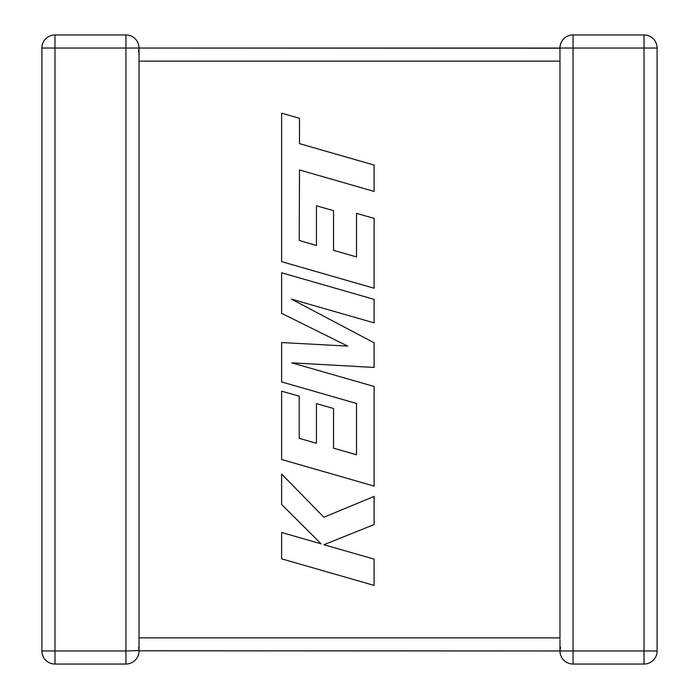 <?xml version="1.0" encoding="UTF-8"?>
<svg xmlns="http://www.w3.org/2000/svg" width="699" height="699" viewBox="0 0 699 699"><rect width="100%" height="100%" fill="white"/><g stroke="black" fill="none" stroke-linecap="round" stroke-linejoin="round"><path stroke-width="1.05" d="M559.969 48.205L139.031 48.039L139.031 650.961A13.089 13.089 0 0 1 125.942 664.05L54.976 664.05A13.089 13.089 0 0 1 41.888 650.961L41.888 48.039A13.089 13.089 0 0 1 54.976 34.95L125.942 34.95L54.976 34.95L54.976 650.961L125.942 650.961L125.942 48.039L41.888 48.039M657.112 48.039A13.089 13.089 0 0 0 644.024 34.95A13.089 13.089 0 0 1 657.112 48.039L573.058 48.039L573.058 650.961L644.024 650.961L644.024 34.95L573.058 34.95L644.024 34.95A13.089 13.089 0 0 1 657.112 48.039L657.112 650.961A13.089 13.089 0 0 1 644.024 664.05L573.058 664.05A13.089 13.089 0 0 1 559.969 650.961L560.048 649.537M559.969 639.996L559.969 650.961L139.031 650.795M138.454 51.866L139.031 48.039A13.089 13.089 0 0 0 125.942 34.95A13.089 13.089 0 0 1 139.031 48.039L559.969 48.039L559.969 60.105M559.969 638.895L559.969 61.119L139.031 61.119M657.112 650.961A13.089 13.089 0 0 1 644.024 664.05L644.024 650.961L657.112 650.961A13.089 13.089 0 0 1 644.024 664.05M559.978 48.467L559.969 48.039A13.089 13.089 0 0 1 573.058 34.95A13.089 13.089 0 0 0 559.969 48.039L559.995 48.764M560.546 647.134L559.969 650.961A13.089 13.089 0 0 0 573.058 664.05L573.058 650.961L559.969 650.961A13.089 13.089 0 0 0 573.058 664.05M138.612 647.676L138.979 649.86M139.022 650.533L125.942 650.961L125.942 664.05M299.233 240.465L299.478 169.962L374.105 191.421L374.105 165.078L299.478 143.627L299.487 118.306L281.627 113.168L281.627 261.636L374.105 288.241L374.105 218.368L356.507 213.37L356.507 256.909L333.528 250.347L333.528 210.661L316.437 205.777L316.437 245.471L299.233 240.465M281.627 272.785L281.627 313.344L347.7 346.11L281.627 342.554L281.627 381.942L356.516 403.472L356.516 454.734L333.528 448.19L333.528 408.496L316.429 403.611L316.429 443.315L299.224 438.308L299.224 396.167L281.627 391.169L281.627 459.496L374.105 486.102L374.105 386.468L291.771 362.833L374.105 367.447L374.105 342.79L291.378 299.111L374.105 322.877L374.105 299.373L281.627 272.785M281.627 558.833L374.105 585.413L374.105 559.113L323.89 544.722L374.105 524.565L374.105 496.421L323.89 517.243L281.627 474.062L281.627 504.503L321.059 543.805L281.627 532.498L281.627 558.833M139.031 637.881L559.969 637.881M573.058 48.039L573.058 34.95A13.089 13.089 0 0 0 559.969 48.039L573.058 48.039M54.976 664.05L54.976 650.961L41.888 650.961M125.942 34.95L125.942 48.039L139.031 48.039A13.089 13.089 0 0 0 125.942 34.95"/></g></svg>
